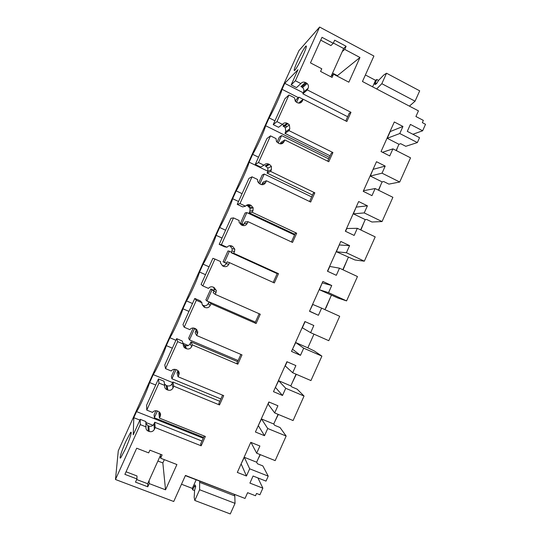 <?xml version="1.0" encoding="UTF-8"?>
<svg xmlns="http://www.w3.org/2000/svg" width="541" height="541" viewBox="0 0 541 541"><rect width="100%" height="100%" fill="white"/><g stroke="black" fill="none" stroke-linecap="round" stroke-linejoin="round"><path stroke-width="0.81" d="M303.589 92.085L308.147 88.19L307.362 89.928L302.825 93.782L303.589 92.085C304.238 90.367 303.907 88.852 302.595 87.534L300.952 86.553L305.442 82.502C303.629 81.725 302.094 82.076 300.843 83.571L295.386 80.765L319.616 27.05L373.905 56.027L362.456 81.508L418.443 110.871L415.921 116.511L423.353 120.393L422.352 122.645L425.524 124.302L422.636 130.773L412.911 134.263M422.636 130.773L410.403 124.423L407.299 131.368L419.539 137.691L417.361 142.567L399.779 133.519L387.228 138.286L390.244 131.558L402.944 126.445L399.779 133.519M288.962 94.993L276.951 121.61L282.449 124.356L278.574 127.284L273.225 124.619L284.911 98.719L288.962 94.993L294.432 97.779L295.359 101.37L297.401 102.722C299.565 103.561 301.229 102.979 302.385 100.964L303.17 99.226L346.862 121.509L350.987 112.325L349.195 113.346L345.773 120.954M287.075 123.24L287.954 123.679L283.937 126.621L283.078 126.195L287.075 123.24C285.249 122.482 283.707 122.854 282.449 124.356M289.8 128.88L289.016 130.631L284.972 133.384L285.736 131.686L289.8 128.88L289.394 124.91L287.954 123.679M289.016 130.631L332.925 152.528L331.281 153.211L327.697 161.191M268.661 164.065L269.546 164.498L266.03 166.337L265.164 165.918L268.661 164.065C266.828 163.328 265.279 163.713 264.015 165.228L258.483 162.543L270.52 135.865L276.025 138.591L276.458 141.471L279.021 143.493C281.198 144.305 282.869 143.71 284.025 141.695L284.816 139.943L328.793 161.732L332.925 152.528M271.42 169.671L270.628 171.423L267.078 173.073L267.849 171.369L271.42 169.671L271.372 166.351L269.546 164.498M270.628 171.423L314.821 192.819L313.334 193.157L309.58 201.516M250.213 204.985L251.105 205.404L248.082 206.141L247.21 205.729L250.213 204.985C248.366 204.268 246.811 204.674 245.54 206.189L239.974 203.572L252.038 176.833L257.577 179.497L257.739 181.769L260.593 184.353C262.784 185.144 264.468 184.528 265.631 182.506L266.422 180.755L310.683 202.043L314.821 192.819M252.992 210.55L252.201 212.302L249.144 212.85L249.915 211.139L252.992 210.55L253.147 207.758L251.105 205.404M252.201 212.302L296.684 233.205L295.345 233.198L291.416 241.928M229.614 245.688L231.717 245.999C229.864 245.303 228.295 245.722 227.017 247.251L221.418 244.694L233.509 217.895L239.088 220.491L239.102 222.283L241.232 224.894L242.131 225.313C244.336 226.077 246.02 225.448 247.19 223.419L247.981 221.661L292.532 242.442L296.684 233.205M231.717 245.999L232.616 246.412L230.094 246.027L232.204 248.691L231.947 251.004L234.524 251.518L234.787 249.144L232.616 246.412M234.524 251.518L233.732 253.276L278.5 273.672L277.317 273.32L273.219 282.429M216.015 292.586L215.217 294.345L213.168 292.661L213.938 290.95L216.015 292.586L216.326 290.531L214.087 287.508L213.188 287.102C211.315 286.426 209.739 286.858 208.461 288.4L202.821 285.905L214.939 259.051L220.559 261.58L220.498 263L222.723 265.956L223.622 266.361C225.84 267.098 227.538 266.456 228.708 264.414L229.499 262.656L274.334 282.936L278.5 273.672M215.217 294.345L260.275 314.233L256.103 323.518L255.109 322.74L259.153 313.739M210.983 303.744L209.042 301.804L208.271 303.521C207.122 305.509 205.465 306.152 203.294 305.455L205.073 307.498C207.304 308.214 209.009 307.552 210.185 305.509L210.983 303.744L256.103 323.518M205.073 307.498L204.167 307.105L202.408 305.07L203.294 305.455M197.458 333.743L196.667 335.508L195.112 332.701L195.889 330.984L197.458 333.743L197.796 331.944L195.517 328.691L194.611 328.306C192.724 327.65 191.142 328.096 189.857 329.645L184.183 327.217L196.329 300.296L201.982 302.764L201.894 303.9L204.167 307.105M196.667 335.508L242.01 354.889L237.83 364.194L236.992 363.065L240.88 354.402M192.42 344.928L190.98 341.865L190.209 343.582C189.059 345.577 187.396 346.24 185.205 345.564L186.483 348.735C188.728 349.425 190.439 348.749 191.622 346.693L192.42 344.928L237.83 364.194M186.483 348.735L185.57 348.35L184.319 345.185L185.205 345.564M178.868 374.994L178.07 376.759L177.022 372.83L177.8 371.106L178.868 374.994L179.206 373.391C179.132 371.795 178.361 370.659 176.907 369.976L175.987 369.598C174.094 368.962 172.505 369.422 171.213 370.984L165.505 368.617L177.678 341.635L183.365 344.042L183.271 344.948C183.365 346.531 184.129 347.667 185.57 348.35M178.07 376.759L223.71 395.627L219.518 404.952L218.835 403.478L222.574 395.16M173.81 386.206L172.883 382.014L172.106 383.731C170.956 385.74 169.279 386.409 167.081 385.76L167.852 390.061C170.111 390.73 171.828 390.034 173.012 387.971L173.81 386.206L219.518 404.952M167.852 390.061L166.932 389.682L166.188 385.388L164.464 383.934M159.805 412.519L160.231 416.333L160.569 414.9C160.549 413.236 159.778 412.053 158.249 411.349L157.33 410.977C155.423 410.369 153.827 410.842 152.528 412.411L146.78 410.112L158.98 383.069L164.707 385.415L164.613 386.139C164.647 387.796 165.418 388.979 166.932 389.682M160.231 416.333L159.433 418.105L205.364 436.465L201.164 445.811L200.637 443.978L204.221 436.005M155.166 427.573L154.746 422.244L153.962 423.975C152.812 425.983 151.128 426.673 148.917 426.044L149.174 431.481C151.446 432.124 153.177 431.414 154.368 429.344L155.166 427.573L201.164 445.811M149.174 431.481L148.248 431.116L148.018 425.686L148.917 426.044M402.944 126.445L394.301 121.975L381.053 151.541L389.743 155.936L392.915 148.856L410.538 157.823L399.725 182.019L382.027 173.174L385.199 166.087L376.495 161.712L363.227 191.338L371.971 195.639L375.143 188.545L392.888 197.309L382.047 221.56L364.235 212.911L367.413 205.81L358.656 201.536L345.354 231.23L354.159 235.43L357.337 228.316L375.197 236.884L364.33 261.181L346.409 252.742L349.594 245.621L340.776 241.448L327.447 271.21L336.306 275.308L339.498 268.18L357.466 276.546L346.578 300.897L328.536 292.654L331.734 285.52L322.862 281.448L309.499 311.278L318.412 315.275L321.611 308.133L339.694 316.289L328.786 340.695L310.629 332.661L313.827 325.513L304.901 321.537L291.511 351.427L300.485 355.329L303.69 348.167L321.888 356.12L310.953 380.58L292.681 372.749L295.886 365.588L286.906 361.713L273.482 391.67L282.51 395.471L285.722 388.296L304.042 396.039L293.08 420.553L274.693 412.932L277.912 405.75L268.87 401.977L255.42 432.002L264.502 435.694L267.721 428.506L286.155 436.046L275.173 460.614L256.671 453.202L259.89 446L250.787 442.335L237.31 472.421L246.453 476.019L249.678 468.81L268.228 476.141L266.01 481.111L253.073 476.019L249.908 483.093L262.858 488.165L259.903 494.765L256.535 493.453L255.508 495.745L247.609 492.682L245.032 498.444L185.455 475.424L173.735 501.5L115.476 479.502L140.247 424.597L146.009 426.876L145.921 427.451C145.894 429.175 146.672 430.393 148.248 431.116M305.442 82.502L306.314 82.949L301.804 86.993M308.147 88.19C308.81 86.425 308.471 84.863 307.126 83.51L306.314 82.949M307.362 89.928L350.987 112.325M147.774 486.792L149.215 483.6L165.539 489.808L176.907 464.543L160.636 458.22L162.124 454.92L149.911 450.159L148.68 452.885L136.677 448.219L124.89 474.356L136.941 478.941L135.5 482.139L147.774 486.792L147.679 483.715L136.67 479.536M346.112 46.269L344.712 49.387L359.961 57.481L348.85 82.191L333.54 74.198L332.079 77.431L320.57 71.439L321.773 68.775L310.473 62.878L321.996 37.322L333.249 43.3L334.656 40.176L346.112 46.269L343.65 48.494L333.371 43.03M319.616 27.05L298.963 50.624L118.283 450.815L115.476 479.502M399.725 182.019L388.884 184.116L383.738 181.56L382.115 181.898L370.321 176.035L382.027 173.174M392.915 148.856L382.528 152.285M417.361 142.567L405.797 146.307L400.685 143.69L398.947 144.278L387.228 138.286M386.531 73.231L419.694 90.827L415.055 101.194L381.831 83.693L386.531 73.231L383.779 75.003L378.585 80.386L376.597 83.605L375.096 84.552C374.703 84.7 374.778 84.146 375.298 82.908L376.84 79.473L375.535 80.318L372.614 86.837M409.402 106.131L415.055 101.194M365.391 74.969L375.535 80.318M378.585 80.393L376.84 79.473M140.247 424.597L140.227 419.336L133.242 434.815L133.789 417.679L136.535 411.6C139.463 407.616 146.827 391.305 149.647 382.548L153.225 374.629C156.396 370.112 163.74 353.841 166.317 345.631L169.888 337.726C173.289 332.688 180.62 316.451 182.946 308.796L186.51 300.904C190.148 295.345 197.458 279.136 199.548 272.028L203.098 264.157C206.973 258.077 214.27 241.901 216.109 235.335L219.66 227.477C223.758 220.884 231.048 204.741 232.644 198.716L236.18 190.878C240.515 183.764 247.785 167.656 249.137 162.178L252.674 154.347C257.239 146.726 264.495 130.651 265.604 125.708L269.134 117.897C273.929 109.755 281.164 93.715 282.037 89.306L284.735 83.334L303.258 92.815M295.386 80.765L291.159 84.876L298.01 69.688L284.735 83.334M303.163 55.135C306.307 47.96 307.146 45.004 305.679 46.276C303.562 48.981 300.796 54.026 297.388 61.404C294.25 68.545 293.411 71.5 294.879 70.262C296.948 67.632 299.714 62.587 303.163 55.135M125.904 441.294C121.766 450.355 118.56 460.574 120.859 457.585L125.397 449.037C129.678 439.644 132.701 429.77 130.449 432.739L125.904 441.294M291.159 84.876L296.475 87.601L300.843 83.571M302.825 93.782L347.674 116.728M303.17 99.226L298.625 103.101M276.951 121.61L273.225 124.619M333.54 74.198L331.22 76.092L343.65 48.494M359.961 57.481L337.002 76.011M344.712 49.387L342.264 51.571M332.559 73.116L337.212 75.544M333.249 43.3L330.93 45.566L320.718 40.149M330.896 76.815L331.22 76.092M398.947 144.278L396.161 150.506M376.658 88.961L381.831 83.693M269.134 117.897L274.95 120.799M282.294 124.471L284.153 125.397M285.019 125.83L286.845 126.743M265.604 125.708L329.401 157.397M298.361 97.63L282.037 89.306M284.972 133.384L330.105 155.828M283.937 126.621L285.337 127.825L285.736 131.686M268.228 476.141L262.831 465.902L257.448 463.765L256.657 462.21L244.322 457.301L241.049 464.07M249.678 468.81L244.322 457.301M256.657 462.21L260.079 454.568M158.98 383.069L158.452 378.943L152.521 392.09L146.591 405.243L146.78 410.112M159.433 418.105L158.892 413.04L159.352 412.032M154.746 422.244L201.955 441.037M140.227 419.336L145.833 421.561L146.009 426.876M145.894 423.393L148.018 425.686M194.591 490.572L192.61 489.815L195.078 484.864L195.693 486.582L194.611 490.214L194.178 497.429L194.801 500.459L199.602 489.747L199.649 481.165M181.492 484.236L192.319 488.388L192.61 489.815M234.314 494.555L234.801 495.914L235.037 503.346L230.29 513.95L194.801 500.459M262.858 488.165L257.929 477.926M246.453 476.019L241.252 464.151M256.671 453.202L250.99 442.416M286.155 436.046L280.008 427.498L274.659 425.307L273.753 424.009L278.081 414.338M149.215 483.6L149.1 480.564L147.679 483.715M165.539 489.808L162.841 462.94L164.322 459.654M157.898 461.02L162.841 462.94M160.636 458.22L160.386 455.495L149.1 480.564M160.866 454.426L160.386 455.495M136.941 478.941L136.974 475.952L126.046 471.786M158.452 378.943L164.024 381.229L164.707 385.415M167.081 385.76L166.188 385.388M172.883 382.014L219.808 401.314M133.789 417.679L139.882 420.1M145.86 422.474L152.981 425.3M136.535 411.6L203.233 438.203M155.713 385.023L149.647 382.548M153.225 374.629L172.62 382.595M196.167 479.82L192.319 488.388M234.801 495.914L199.96 482.464M235.037 503.346L199.602 489.747M378.416 190.161L382.115 181.898M373.148 169.191L370.321 176.035M375.143 188.545L363.768 190.662L363.417 191.433M382.047 221.56L371.931 222.006L366.757 219.504L365.243 219.592L353.374 213.851L364.235 212.911M385.199 166.087L373.344 169.286M284.816 139.943L280.887 142.445L280.252 143.859M270.52 135.865L266.963 138.489L255.251 164.444L260.64 167.047L264.015 165.228M258.483 162.543L255.251 164.444M267.078 173.073L312.495 195.017M266.03 166.337L267.809 168.136L267.849 171.369M258.524 157.194L252.674 154.347M249.137 162.178L267.896 171.254M360.631 229.898L365.243 219.592M356.208 207L353.374 213.851M357.337 228.316L346.808 228.512L345.55 231.325M364.33 261.181L354.95 259.978L336.401 251.754L346.409 252.742M367.413 205.81L356.404 207.095M266.422 180.755L262.987 182.155L261.702 184.691M252.038 176.833L248.982 178.347L237.242 204.356L242.659 206.905L245.54 206.189M239.974 203.572L237.242 204.356M249.144 212.85L294.852 234.294M248.082 206.141L250.07 208.427L249.915 211.139M242.064 193.664L236.18 190.878M232.644 198.716L238.534 201.495M246.513 205.255L247.413 205.681M248.285 206.087L252.248 207.954M342.805 269.722L348.336 257.367M339.241 244.89L336.401 251.754M339.498 268.18L329.821 266.449L327.643 271.298M346.578 300.897L337.929 298.03L319.386 289.733L328.536 292.654M349.594 245.621L339.437 244.978M247.981 221.661L245.046 221.952L244.275 223.656L242.53 225.469M233.509 217.895L230.953 218.287L219.193 244.356L224.643 246.845L227.017 247.251M221.418 244.694L219.193 244.356M233.732 253.276L231.176 252.708L277.168 273.651M231.176 252.708L231.947 251.004M229.418 245.722L230.094 246.027M225.577 230.209L219.66 227.477M216.109 235.335L222.033 238.054M324.945 309.635L331.396 295.217M322.226 282.855L319.386 289.733M321.611 308.133L312.793 304.455L309.547 311.163M331.734 285.52L322.429 282.95M318.412 315.275L309.75 311.251M229.499 262.656L227.064 261.837L226.294 263.548C225.435 265.171 224.096 265.895 222.277 265.712M214.939 259.051L212.89 258.321L201.103 284.444L202.821 285.905M213.621 287.298L214.243 288.948L213.938 290.95M209.049 266.821L203.098 264.157M199.548 272.028L205.506 274.686M321.888 356.12L314.26 350.94L307.843 347.849L313.976 334.142M310.629 332.661L302.338 327.792L305.104 321.625M307.843 347.849L295.731 342.548L292.478 349.27M303.69 348.167L295.731 342.548M300.485 355.329L292.674 349.358M209.042 301.804L255.386 322.125M196.329 300.296L194.787 298.443L200.285 300.85L201.982 302.764M194.787 298.443L182.966 324.62L184.183 327.217M196.2 329.077L195.889 330.984M192.495 303.515L186.51 300.904M182.946 308.796L188.944 311.393M304.042 396.039L297.151 389.182L291.836 386.923L290.815 385.889L296.049 374.196M292.681 372.749L285.249 365.932L287.102 361.801M290.815 385.889L278.629 380.715L275.376 387.457M285.722 388.296L278.629 380.715M282.51 395.471L275.572 387.545M190.98 341.865L237.614 361.679M177.678 341.635L176.643 338.646L182.175 340.992L183.365 344.042M183.291 344.529L184.319 345.185M176.643 338.646L164.795 364.891L165.505 368.617M177.969 370.646L177.8 371.106M188.275 345.516L183.081 343.319M175.906 340.275L169.888 337.726M166.317 345.631L172.342 348.167M274.693 412.932L268.133 404.154L269.066 402.064M273.753 424.009L261.492 418.971L258.233 425.726M267.721 428.506L261.492 418.971M264.502 435.694L258.429 425.808M295.406 101.424L296.346 99.341L298.909 97.157L296.59 102.31M397.527 147.456L396.397 150.628M298.909 97.157L303.088 99.287M277.012 142.215L279.312 137.116L281.597 135.554L278.202 143.088M380.817 184.792L378.653 190.276M281.597 135.554L328.712 158.932M258.571 183.101L262.236 174.98L264.251 174.033L259.775 183.96M364.073 222.209L360.867 230.013M264.251 174.033L311.65 196.91M241.888 223.629L246.858 212.593L245.127 212.917L240.231 223.771L241.888 223.629L243.754 224.495M240.231 223.771L243.119 225.11M347.295 259.7L343.048 269.831M246.858 212.593L294.547 234.963M224.454 262.29L229.438 251.234L227.984 250.929L223.081 261.81L226.449 263.197M223.081 261.81L226.402 263.305M330.477 297.266L325.905 308.127M229.438 251.234L231.433 252.147M206.98 301.039L211.977 289.962L210.807 289.029L205.891 299.93L206.98 301.039L208.988 301.919M210.807 289.029L214.108 290.49M308.81 345.685L313.638 334.886M211.977 289.962L213.979 290.848M193.232 327.995L188.667 338.125L189.472 339.87L238.121 360.556M194.118 328.13L194.476 328.766L189.472 339.87M291.917 383.434L296.292 374.298M194.476 328.766L196.221 329.516M196.43 329.604L197.025 329.861M174.608 369.3L171.402 376.408L171.93 378.781L220.863 398.954M176.055 369.625L171.93 378.781M274.984 421.256L278.331 414.44M155.936 410.7L154.104 414.764L154.341 417.78L203.578 437.432M157.397 411.004L154.341 417.78M258.023 459.16L260.322 454.663M239.23 496.198L185.353 475.647M302.385 100.964L299.795 103.054M376.617 83.598L375.298 82.908M154.368 429.344L153.962 423.975M195.707 486.893L194.185 486.305M284.025 141.695L280.549 143.879M265.631 182.506L262.216 183.859M247.19 223.419L244.275 223.656M228.708 264.414L226.294 263.548M210.185 305.509L208.271 303.521M191.622 346.693L190.209 343.582M173.012 387.971L172.106 383.731M302.595 87.534L307.126 83.51M306.375 46.641L305.679 46.276M160.44 413.791L160.569 414.9M130.449 432.739L131.186 433.03M285.337 127.825L289.394 124.91M267.809 168.136L271.372 166.351M250.07 208.427L253.147 207.758M232.204 248.691L234.787 249.144M214.243 288.948L216.326 290.531M196.214 329.232L197.796 331.944M178.672 371.491L179.206 373.391"/></g></svg>

